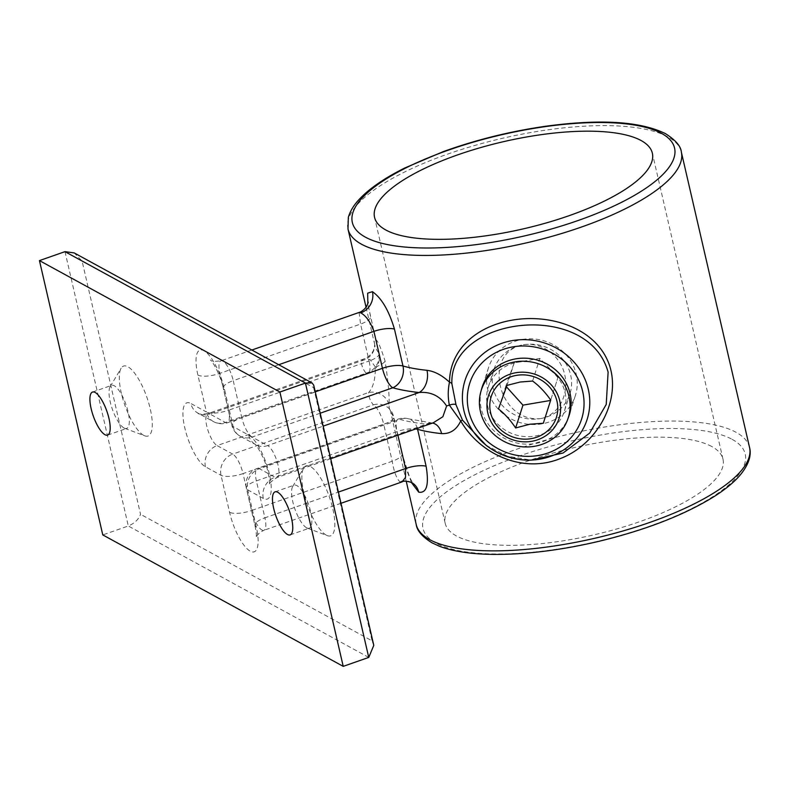 <?xml version="1.0" encoding="UTF-8"?>
<svg xmlns="http://www.w3.org/2000/svg" width="789" height="789" viewBox="0 0 789 789"><rect width="100%" height="100%" fill="white"/><g stroke="black" fill="none" stroke-linecap="round" stroke-linejoin="round"><path stroke-width="0.59" stroke-dasharray="3.94 2.96" d="M481.211 390.456A45.762 42.714 -162.2 0 0 481.251 408.722A45.762 42.714 -162.2 0 0 522.18 443.882A45.762 42.714 -162.2 0 0 568.08 418.328M487.572 405.753A39.914 37.261 -162.2 0 0 524.843 436.573A39.914 37.261 -162.2 0 0 564.322 411.365A39.914 37.261 -162.2 0 0 565.062 392.587A39.914 37.261 -162.2 0 0 527.792 361.766A39.914 37.261 -162.2 0 0 488.312 386.975A39.914 37.261 -162.2 0 0 487.572 405.753M540.455 418.614A39.914 37.261 -162.2 0 0 569.934 393.879A39.914 37.261 -162.2 0 0 570.674 375.1A39.914 37.261 -162.2 0 0 523.403 344.754C481.576 352.19 497.977 422.736 540.455 418.614C560.091 415.044 569.214 392.044 564.717 374.834C561.147 357.259 543.197 341.617 523.403 344.754A39.914 37.261 -162.2 0 0 493.924 369.489A39.914 37.261 -162.2 0 0 493.174 388.267A39.914 37.261 -162.2 0 0 540.455 418.614M306.596 527.782A22.812 7.2 70.7 0 1 294.632 508.205A22.812 7.2 70.7 0 1 292.699 486.468A22.812 7.2 70.7 0 1 294.179 485.156A22.812 7.2 70.7 0 1 296.851 485.57A22.812 7.2 70.7 0 1 309.683 507.938A22.812 7.2 70.7 0 1 309.258 528.206A22.812 7.2 70.7 0 1 307.276 528.097A22.812 7.2 70.7 0 1 306.596 527.782M326.271 535.139A37.063 11.697 70.7 0 1 306.842 503.333A37.063 11.697 70.7 0 1 303.686 468.015A37.063 11.697 70.7 0 1 310.442 466.555A37.063 11.697 70.7 0 1 332.504 507.406A37.063 11.697 70.7 0 1 327.386 535.652A37.063 11.697 70.7 0 1 326.271 535.139M124.041 427.993A22.812 7.2 70.7 0 1 112.077 408.416A22.812 7.2 70.7 0 1 110.144 386.679A22.812 7.2 70.7 0 1 111.624 385.357A22.812 7.2 70.7 0 1 114.297 385.782A22.812 7.2 70.7 0 1 127.128 408.15A22.812 7.2 70.7 0 1 126.704 428.417A22.812 7.2 70.7 0 1 124.721 428.309A22.812 7.2 70.7 0 1 124.041 427.993M143.716 435.35A37.063 11.697 70.7 0 1 124.287 403.544A37.063 11.697 70.7 0 1 121.131 368.226A37.063 11.697 70.7 0 1 127.887 366.767A37.063 11.697 70.7 0 1 149.949 407.617A37.063 11.697 70.7 0 1 144.831 435.863A37.063 11.697 70.7 0 1 143.716 435.35M485.975 445.262L507.426 456.21L531.096 460.125C514.586 459.859 499.536 454.898 485.955 445.252M711.747 446.515A142.553 44.707 -13 0 0 550.761 453.714A142.553 44.707 -13 0 0 445.193 523.304A142.553 44.707 -13 0 0 456.436 535.968A142.553 44.707 -13 0 0 617.422 528.768A142.553 44.707 -13 0 0 722.99 459.178A142.553 44.707 -13 0 0 711.747 446.515M64.984 251.652L128.311 525.987L102.787 534.922M411.276 482.335L401.828 452.965L393.307 416.04A171.065 53.652 167 0 1 389.401 408.386A171.065 53.652 167 0 1 388.967 404.846C389.559 396.078 388.257 381.491 385.071 361.115C379.361 342.919 375.781 336.39 374.351 341.538A171.065 53.652 -13 0 0 374.785 345.079A171.065 53.652 -13 0 0 378.69 352.732L367.852 303.913M426.484 424.157L431.879 422.963A17.102 11.953 95.8 0 0 426.484 424.157L274.996 477.237L259.413 468.715L400.082 419.432A188.167 59.017 -13 0 0 426.484 424.157M359.084 312.454L360.563 324.072L369.084 360.997L228.415 410.28L219.884 373.355L360.563 324.072A17.102 5.365 -13 0 0 370.554 316.567A17.102 5.365 -13 0 0 370.159 315.807M401.828 452.965A17.102 5.365 167 0 1 402.222 453.734A17.102 5.365 167 0 1 392.232 461.23L251.553 510.522L243.032 473.587L383.701 424.304L392.232 461.23C393.898 471.388 396.403 478.213 399.757 481.694L402.065 481.901M320.186 413.209L252.105 437.067L267.688 445.578A17.102 15.316 -61.3 0 1 255.823 444.759A17.102 15.316 -61.3 0 1 248.713 435.124L233.13 426.602L224.609 389.677A34.213 10.799 70.7 0 0 203.937 350.72A34.213 10.799 70.7 0 0 197.891 375.071L206.412 411.996L190.83 403.485A17.102 15.316 118.7 0 0 197.94 413.12A17.102 15.316 118.7 0 0 209.805 413.939A17.102 5.395 -109.3 0 0 207.803 413.623L364.035 358.887C368.65 357.101 371.856 354.103 373.651 349.882L374.745 344.714A17.102 16.204 178.9 0 1 361.293 360.869L209.805 413.939L225.388 422.46L366.066 373.177A188.167 59.017 167 0 1 361.293 360.869L364.035 358.887L370.011 359.508L375.377 367.043C375.367 379.272 373.108 387.764 368.601 392.518A188.167 59.017 -13 0 0 373.375 404.826L232.696 454.109L217.113 445.598L368.601 392.518A17.102 16.204 178.9 0 1 388.967 404.846M432.53 423.062A17.102 11.953 95.8 0 0 431.879 422.963L408.347 418.781A17.102 14.084 105.6 0 0 400.082 419.432A17.102 5.395 70.7 0 0 398.08 419.117A17.102 5.395 70.7 0 0 397.064 431.603L256.386 480.896L264.907 517.821L338.392 492.08M366.066 307.296L374.745 344.714A17.102 16.204 178.9 0 0 374.351 341.538M368.749 657.415L128.311 525.987C134.603 523.304 138.677 519.409 140.541 514.29L82.086 261.06L74.186 252.904M82.086 261.06L313.618 387.616L313.706 385.131M373.789 645.372L372.073 640.846L140.541 514.29M522.18 339.477A45.614 42.576 17.8 0 1 575.359 395.614A45.614 42.576 17.8 0 1 541.668 423.89A45.614 42.576 17.8 0 1 488.49 367.753A45.614 42.576 17.8 0 1 522.18 339.477M506.459 386.827L505.818 386.117L514.25 362.762L539.854 358.403L558.03 377.25L550.594 400.437M498.49 408.949L505.818 386.117M543.315 423.259L550.633 400.437M550.712 400.072L558.03 377.25M532.595 381.048L539.854 358.403M506.982 385.397L514.25 362.762M347.988 229.017A171.065 53.652 167 0 1 474.662 145.501A171.065 53.652 167 0 1 667.849 136.862A171.065 53.652 167 0 1 681.341 152.05M732.172 439.365A165.355 51.857 167 0 1 648.657 526.529A165.355 51.857 167 0 1 436.011 543.118A165.355 51.857 167 0 1 519.527 455.953A165.355 51.857 167 0 1 732.172 439.365M749.55 447.481A171.065 53.652 -13 0 0 736.058 432.303A171.065 53.652 -13 0 0 542.871 440.933A171.065 53.652 -13 0 0 416.197 524.448M397.893 435.193L397.064 431.603A17.102 5.365 -13 0 1 415.724 428.95M278.734 364.715L233.248 380.653L241.769 417.588L315.255 391.837M313.618 387.616L372.073 640.846M256.267 526.835L247.746 489.91A17.102 15.316 118.7 0 1 259.413 468.715A17.102 5.395 70.7 0 0 257.411 468.4A17.102 5.395 70.7 0 0 256.386 480.896A17.102 5.365 -13 0 0 246.395 488.391L254.926 525.316C257.165 536.441 256.139 536.293 256.238 537.625C256.07 538.798 255.804 534.104 263.891 530.316A17.102 5.395 70.7 0 0 264.907 517.821A17.102 5.365 -13 0 0 254.926 525.316A17.102 5.365 -13 0 0 256.267 526.835A34.213 10.799 70.7 0 1 250.221 551.186A34.213 10.799 70.7 0 1 229.56 512.239L221.028 475.303A17.102 15.316 118.7 0 1 232.696 454.109A17.102 5.395 70.7 0 1 243.032 473.587A17.102 5.365 167 0 1 221.028 475.303L205.446 466.782A34.213 10.799 70.7 0 1 184.784 427.835A34.213 10.799 70.7 0 1 190.83 403.485M417.342 428.378A17.102 14.084 105.6 0 0 408.347 418.781A17.102 17.102 0 0 0 398.08 419.117L257.411 468.4A17.102 17.102 0 0 0 246.395 488.391A17.102 5.365 -13 0 0 247.746 489.91L263.329 498.431A34.213 10.799 70.7 0 0 269.374 474.081A34.213 10.799 70.7 0 0 248.713 435.124M263.329 498.431A17.102 15.316 118.7 0 1 274.996 477.237A17.102 5.395 -109.3 0 0 276.998 477.552A17.102 5.395 -109.3 0 0 278.014 465.056A17.102 5.395 70.7 0 0 267.688 445.578L323.174 426.139M252.105 437.067A17.102 5.395 70.7 0 1 241.769 417.588A17.102 5.365 167 0 0 231.779 425.084A17.102 17.102 0 0 0 240.241 436.248A17.102 15.316 118.7 0 0 252.105 437.067M224.609 389.677A17.102 5.365 167 0 1 223.257 388.158L231.779 425.084A17.102 5.365 167 0 0 233.13 426.602A17.102 15.316 118.7 0 0 240.241 436.248L255.143 444.325C255.094 442.609 265.765 459.395 268.033 472.562C270.262 483.598 269.256 483.519 269.345 484.86C268.487 483.913 271.031 481.477 276.998 477.552L330.699 458.734M251.849 350.02L220.91 360.859C214.233 361.599 210.949 361.431 211.048 360.356L210.367 359.922C212.912 361.52 221.019 376.59 223.257 388.158A17.102 5.365 167 0 1 233.248 380.653A17.102 5.395 -109.3 0 0 222.912 361.175A17.102 5.395 -109.3 0 0 220.91 360.859A17.102 5.395 -109.3 0 0 219.884 373.355A17.102 5.365 -13 0 1 197.891 375.071M205.446 466.782A17.102 15.316 -61.3 0 1 217.113 445.598A17.102 5.395 -109.3 0 1 206.777 426.119A17.102 5.395 -109.3 0 1 207.803 413.623C201.126 414.363 197.842 414.195 197.94 413.12L213.523 421.642A17.102 15.316 118.7 0 1 206.412 411.996A17.102 5.365 -13 0 0 228.415 410.28A17.102 5.395 70.7 0 1 227.39 422.776A17.102 5.395 70.7 0 1 225.388 422.46A17.102 15.316 118.7 0 1 213.523 421.642A17.102 17.102 0 0 0 227.39 422.776L368.068 373.493A17.102 5.395 70.7 0 1 366.066 373.177A17.102 16.046 140.4 0 0 378.69 352.732A17.102 5.365 -13 0 1 379.075 353.502A17.102 5.365 -13 0 1 369.084 360.997A17.102 5.395 70.7 0 1 368.068 373.493A17.102 17.102 0 0 0 379.075 353.502L370.554 316.567C367.733 303.804 368.355 302.72 368.256 302.187M340.986 503.303L263.891 530.316A17.102 5.395 70.7 0 1 261.889 530.001A17.102 5.395 -109.3 0 1 251.553 510.522A17.102 5.365 167 0 1 229.56 512.239M406.217 481.201L390.2 409.738A17.102 17.102 0 0 1 393.691 416.809A17.102 5.365 167 0 0 393.307 416.04A17.102 16.046 140.4 0 0 390.2 409.738A17.102 16.046 140.4 0 0 373.375 404.826A17.102 5.395 70.7 0 1 383.701 424.304A17.102 5.365 167 0 0 393.691 416.809L402.222 453.734C402.814 457.383 407.706 473.814 409.126 476.309L412.972 483.47M411.611 482.513A17.102 15.316 118.7 0 0 399.757 481.694M375.377 367.043A17.102 5.365 -13 0 0 385.071 361.115M569.934 393.879L564.322 411.365M275.075 491.843L294.179 485.156M292.699 486.468L303.686 468.015M92.52 392.054L111.624 385.357M110.144 386.679L121.131 368.226M445.193 523.304L374.548 217.32M722.99 459.178L652.345 153.194M124.721 428.309L144.831 435.863M107.6 435.104L126.704 428.417M307.276 528.097L327.386 535.652M290.155 534.893L309.258 528.206M493.924 369.489L488.312 386.975M575.359 395.614L568.169 418.022M488.49 367.753L481.3 390.151"/><path stroke-width="1.18" d="M568.08 418.328A45.762 42.714 -162.2 0 0 570.092 393.622A45.762 42.714 -162.2 0 0 525.563 358.196A45.762 42.714 -162.2 0 0 481.211 390.456M287.482 534.469A22.812 7.2 70.7 0 1 274.651 512.11A22.812 7.2 70.7 0 1 275.075 491.843A22.812 7.2 70.7 0 1 277.738 492.267A22.812 7.2 70.7 0 1 290.579 514.635A22.812 7.2 70.7 0 1 290.155 534.893A22.812 7.2 70.7 0 1 287.482 534.469M104.927 434.68A22.812 7.2 70.7 0 1 92.096 412.322A22.812 7.2 70.7 0 1 92.52 392.054A22.812 7.2 70.7 0 1 95.183 392.478A22.812 7.2 70.7 0 1 108.024 414.846A22.812 7.2 70.7 0 1 107.6 435.104A22.812 7.2 70.7 0 1 104.927 434.68M485.975 445.262L489.131 447.501C500.936 455.756 514.043 459.957 528.443 460.115A64.087 59.816 17.8 0 1 489.131 447.501A64.087 59.816 17.8 0 1 463.873 410.458A64.087 59.816 17.8 0 1 512.396 340.592A64.087 59.816 17.8 0 1 588.298 389.312A64.087 59.816 17.8 0 1 528.443 460.115L531.096 460.125L563.08 453.014L589.63 433.131L606.228 404.441L608.112 372.122C587.983 299.317 449 316.655 451.89 383.809L455.993 404.737L462.482 420.142L486.231 445.44M641.102 140.531A142.553 44.707 -13 0 0 480.116 147.73A142.553 44.707 -13 0 0 374.548 217.32A142.553 44.707 -13 0 0 385.791 229.984A142.553 44.707 -13 0 0 546.787 222.784A142.553 44.707 -13 0 0 652.345 153.194A142.553 44.707 -13 0 0 641.102 140.531M367.852 303.913L367.684 293.143L372.447 291.683C381.57 298.064 388.898 310.531 394.451 329.082L402.972 366.007A171.065 53.652 -13 0 0 426.977 370.307C434.502 371.264 442.008 375.229 449.503 382.192C449.789 347.554 479.692 323.598 518.698 319.21C557.024 315.067 598.95 331.114 609.996 366.934C620.835 403.218 595.271 445.933 559.381 458.922C522.801 473.38 480.333 454.681 460.717 420.961C456.614 429.798 450.233 434.019 441.593 433.615A17.102 11.953 95.8 0 0 432.53 423.062M441.593 433.615A171.065 53.652 167 0 1 417.588 429.315L426.119 466.24C429.157 484.821 426.691 493.46 418.722 492.158L411.276 482.335M368.749 657.415L305.422 383.079L312.03 382.921L313.706 385.131L373.789 645.372L368.749 657.415L343.225 666.36L102.787 534.922L39.45 260.597L279.888 392.025L343.225 666.36M312.03 382.921L74.186 252.904L64.984 251.652L39.45 260.597M64.984 251.652L305.422 383.079L279.888 392.025M330.699 458.734L433.23 422.815L442.876 416.72L446.613 405.99C440.114 396.048 430.972 391.551 419.176 392.508A17.102 11.953 95.8 0 0 426.977 370.307M315.255 391.837L382.448 368.295L373.917 331.37C370.366 321.873 365.988 315.708 360.78 312.878L359.084 312.454L251.849 350.02M418.722 492.158A17.102 15.316 118.7 0 0 411.611 482.513C406.591 480.974 403.416 480.767 402.065 481.901L405.516 477.375L405.585 468.538L397.893 435.193M462.482 420.142L460.717 420.961L449.355 405.122C447.836 397.262 447.886 389.618 449.503 382.192A5.701 2.653 -178.9 0 1 451.89 383.809M498.49 408.949L506.982 385.397L520.178 382.014L532.595 381.048C539.153 385.811 545.189 392.153 550.712 400.072L543.315 423.259L529.922 424.216L515.631 427.963C510.453 420.172 504.733 413.84 498.49 408.949M516.489 375.357A34.213 31.935 -162.2 0 0 490.59 412.657A34.213 31.935 -162.2 0 0 531.105 438.664A34.213 31.935 -162.2 0 0 557.014 401.364A34.213 31.935 -162.2 0 0 516.489 375.357M531.717 441.307A37.063 34.598 -162.2 0 0 559.776 400.901A37.063 34.598 -162.2 0 0 515.878 372.724A37.063 34.598 -162.2 0 0 487.819 413.13A37.063 34.598 -162.2 0 0 531.717 441.307M514.99 361.885A45.614 42.576 17.8 0 1 568.169 418.022A45.614 42.576 17.8 0 1 534.478 446.298A45.614 42.576 17.8 0 1 481.3 390.151A45.614 42.576 17.8 0 1 514.99 361.885M515.631 427.963L522.959 405.142L506.459 386.827M550.594 400.437L522.959 405.142M347.988 229.017L348.334 217.369C350.099 211.176 353.788 205.101 359.409 199.144C369.518 188.423 384.628 178.048 404.737 168.008L443.24 151.636C475.816 139.9 509.753 131.467 545.061 126.339C599.965 118.814 640.106 121.25 665.482 133.647C675.621 140.126 680.907 146.261 681.341 152.05A171.065 53.652 167 0 1 554.667 235.566A171.065 53.652 167 0 1 361.48 244.205A171.065 53.652 167 0 1 347.988 229.017L366.066 307.296M365.366 237.134A165.355 51.857 -13 0 0 578.012 220.545A165.355 51.857 -13 0 0 661.527 133.38A165.355 51.857 -13 0 0 448.892 149.969A165.355 51.857 -13 0 0 365.366 237.134M429.689 539.637A171.065 53.652 -13 0 0 622.876 530.997A171.065 53.652 -13 0 0 749.55 447.481C751.345 453.823 750.043 464.169 738.307 477.167C732.153 483.795 723.957 490.334 713.72 496.794C683.481 515.434 644.574 530.435 596.987 541.777C559.657 550.387 525.198 554.588 493.628 554.401C471.25 554.164 453.192 551.452 439.463 546.254L432.056 542.852C422.253 536.796 416.967 530.662 416.197 524.448A171.065 53.652 -13 0 0 429.689 539.637M582.686 391.482A58.731 54.816 -162.2 0 0 513.126 346.835A58.731 54.816 -162.2 0 0 468.666 410.862A58.731 54.816 -162.2 0 0 538.216 455.509A58.731 54.816 -162.2 0 0 582.686 391.482M338.392 492.08L405.585 468.538A17.102 5.365 -13 0 1 426.119 466.24M394.451 329.082A17.102 5.365 167 0 0 373.917 331.37L278.734 364.715M323.174 426.139L419.176 392.508A188.167 59.017 167 0 1 392.774 387.774L320.186 413.209M392.774 387.774A17.102 5.395 70.7 0 1 382.448 368.295A17.102 5.365 167 0 1 402.972 366.007A17.102 14.084 105.6 0 1 392.774 387.774M455.993 404.737A5.701 1.844 -16.8 0 0 449.355 405.122A17.102 5.365 -13 0 0 446.613 405.99M415.724 428.95A17.102 5.365 -13 0 1 417.588 429.315A17.102 14.084 105.6 0 0 417.342 428.378M360.78 312.878A17.102 15.316 118.7 0 0 372.447 291.683M411.611 482.513L412.765 483.223M681.341 152.05L749.55 447.481M406.217 481.201L416.197 524.448M402.065 481.901L340.986 503.303M359.084 312.454C358.729 312.582 362.881 311.694 366.658 306.418L368.256 302.197"/></g></svg>
